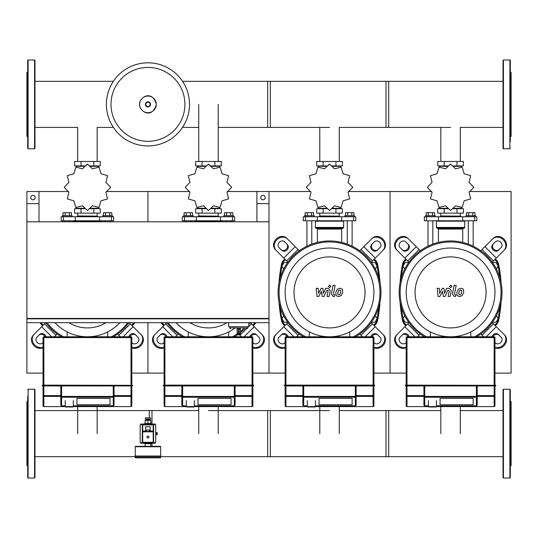 <?xml version="1.0" encoding="UTF-8"?>
<svg xmlns="http://www.w3.org/2000/svg" width="538" height="538" viewBox="0 0 538 538"><rect width="100%" height="100%" fill="white"/><g stroke="black" fill="none" stroke-linecap="round" stroke-linejoin="round"><path stroke-width="0.81" d="M256.895 221.791L269 221.791L269 203.633L256.895 203.633L256.895 221.791M39.005 221.791L26.9 221.791L26.9 203.633L39.005 203.633L39.005 221.791M237.124 333.56A1.21 1.21 0 0 0 238.334 334.771L238.273 333.56L237.124 333.56L237.124 328.718L238.273 327.911L229.659 327.911L230.466 328.718M240.351 333.56L239.202 333.56L239.141 334.771L238.334 334.771L239.141 334.771A1.21 1.21 0 0 0 240.351 333.56L240.351 328.718L239.202 327.911L239.202 333.56L238.273 333.56L238.273 327.911M248.825 322.666L248.825 326.7L228.65 326.7L228.65 322.666M27.303 318.429L27.303 318.832M252.86 373.103L269 373.103L269 221.791L26.9 221.791L26.9 318.429L269 318.429L269 318.832L26.9 318.832L26.9 322.666L269 322.666L269 373.103L285.14 373.103M268.596 318.832L268.596 318.429M35.172 197.581A2.219 2.219 0 0 1 32.953 199.8A2.219 2.219 0 0 1 30.733 197.581A2.219 2.219 0 0 1 32.953 195.361A2.219 2.219 0 0 1 35.172 197.581M39.005 203.633L39.005 191.528L26.9 191.528L26.9 203.633M265.167 197.581A2.219 2.219 0 0 0 262.947 195.361A2.219 2.219 0 0 0 260.728 197.581A2.219 2.219 0 0 0 262.947 199.8A2.219 2.219 0 0 0 265.167 197.581M256.895 203.633L256.895 191.528L269 191.528L269 203.633M492.472 322.262L496.049 322.262L498.148 318.63L496.446 315.692M371.422 322.262L374.999 322.262L377.098 318.63L375.396 315.692M492.472 262.544L496.049 262.544L498.148 266.175L496.446 269.114M371.422 262.544L374.999 262.544L377.098 266.175L375.396 269.114M408.678 322.262L405.101 322.262L403.002 318.63L404.704 315.692M287.628 322.262L284.051 322.262L281.952 318.63L283.654 315.692M408.678 262.544L405.101 262.544L403.002 266.175L404.704 269.114M287.628 262.544L284.051 262.544L281.952 266.175L283.654 269.114M146.941 437.058A1.009 1.009 0 0 0 147.95 438.066A1.009 1.009 0 0 0 148.959 437.058A1.009 1.009 0 0 0 147.95 436.049A1.009 1.009 0 0 0 146.941 437.058A1.009 1.009 0 0 0 147.95 438.066A1.009 1.009 0 0 0 148.959 437.058M155.717 434.637L157.231 434.637L157.231 432.619L155.717 432.619M156.423 434.637L156.423 432.619M135.643 457.838A0.403 0.403 0 0 1 135.24 457.435L135.24 456.426L160.66 456.426L160.66 457.435A0.403 0.403 0 0 1 160.257 457.838L135.643 457.838L160.257 457.838M150.169 426.769L150.169 429.996L145.731 429.996L145.731 426.769L150.169 426.769M146.336 429.996L146.336 431.409L145.731 431.409L145.731 429.996M150.169 431.409L150.169 429.996M154.809 442.707L153.196 442.707L153.196 442.303L142.704 442.303L142.704 442.707L153.196 442.707A0.403 0.403 0 0 0 153.599 442.303L153.599 431.812A0.403 0.403 0 0 0 153.196 431.409L142.704 431.409A0.403 0.403 0 0 0 142.301 431.812L142.301 442.303A0.403 0.403 0 0 0 142.704 442.707L141.09 442.707M142.301 442.303L142.704 442.303L142.704 431.812L153.196 431.812L153.196 424.953L153.599 424.953L153.599 431.812L153.599 424.953A0.403 0.403 0 0 0 153.196 424.549L142.704 424.549A0.403 0.403 0 0 0 142.301 424.953L142.301 431.812L142.301 424.953L153.196 424.953L153.196 424.549L154.809 424.549M141.09 424.549L153.196 424.549M141.09 424.045L154.809 424.045A0.908 0.908 0 0 1 155.717 424.953L155.717 442.303A0.908 0.908 0 0 1 154.809 443.211L141.09 443.211A0.908 0.908 0 0 1 140.183 442.303L140.183 424.953A0.908 0.908 0 0 1 141.09 424.045M145.933 420.312L145.933 419.505L149.968 419.505L149.968 420.312M147.95 419.102L150.573 419.102L150.573 417.891L145.327 417.891L145.327 419.102L147.95 419.102M147.95 423.54L144.924 423.54A0.403 0.403 0 0 0 144.52 423.944L151.38 423.944A0.403 0.403 0 0 0 150.976 423.54L147.95 423.54L150.774 423.54L150.774 420.312L145.126 420.312L145.126 423.54L147.95 423.54L147.95 420.312M155.818 432.619L155.717 431.61M155.717 435.645L155.818 434.637M135.643 446.338A0.403 0.403 0 0 0 135.24 446.742L160.66 446.742A0.403 0.403 0 0 0 160.257 446.338L135.643 446.338M135.643 456.426L135.24 456.022L160.66 456.022L160.66 446.742M150.976 443.715A0.403 0.403 0 0 0 151.38 443.312L144.52 443.312A0.403 0.403 0 0 0 144.924 443.715L150.976 443.715M494.96 405.786A0.807 0.807 180 0 1 494.153 406.594A0.807 0.807 0 0 0 494.96 405.786L494.96 395.598L494.96 405.786A0.807 0.807 180 0 1 494.153 406.594L406.997 406.594A0.807 0.807 180 0 1 406.19 405.786A0.807 0.807 0 0 0 406.997 406.594L406.997 406.594A0.807 0.807 180 0 1 406.19 405.786L406.19 395.598A0.807 0.794 -0 0 0 406.997 396.392L406.997 395.598L406.19 395.598L406.19 385.934L495.565 385.934M428.382 400.568L428.382 406.594L428.786 406.997L436.049 406.997L436.452 406.594L494.153 406.594L494.153 396.392A0.807 0.794 -0 0 0 494.96 395.598L494.96 385.733L405.383 385.733L405.585 385.127L495.767 385.329L494.96 385.127L494.96 337.595A0.807 0.807 0 0 0 494.153 336.788L406.997 336.788A0.807 0.807 0 0 0 406.19 337.595L406.19 385.127M473.171 404.744L440.084 404.744L440.084 398.382L473.171 398.382L473.171 404.744L440.084 404.744L440.084 398.382L473.171 398.382L473.171 404.744M405.585 385.934L406.19 385.934L406.19 385.329L495.767 385.329L495.767 385.733L494.96 385.733L494.96 385.127M424.576 405.86L428.382 405.86L424.576 405.86L423.944 405.053M477.206 405.053L476.574 405.86L436.452 405.84L476.574 405.86M423.944 385.934L423.944 405.228M477.206 405.228L477.206 385.934M423.944 402.263L423.944 396.425A0.807 0.787 -0 0 0 424.751 397.212L424.751 396.425L423.944 396.425M373.91 405.786A0.807 0.807 180 0 1 373.103 406.594A0.807 0.807 0 0 0 373.91 405.786L373.91 395.598L373.91 405.786A0.807 0.807 180 0 1 373.103 406.594L285.947 406.594A0.807 0.807 180 0 1 285.14 405.786A0.807 0.807 0 0 0 285.947 406.594L285.947 406.594A0.807 0.807 180 0 1 285.14 405.786L285.14 395.598A0.807 0.794 -0 0 0 285.947 396.392L285.947 395.598L285.14 395.598L285.14 385.934L374.515 385.934L374.717 385.329L373.91 385.127L374.515 385.127M307.332 400.568L307.332 406.594L307.736 406.997L314.999 406.997L315.402 406.594L373.103 406.594L373.103 396.392A0.807 0.794 -0 0 0 373.91 395.598L373.91 385.733L284.333 385.733L284.535 385.127L285.14 385.127L284.333 385.329L284.535 385.934L285.14 385.934L285.14 385.127L373.91 385.127L373.91 337.595A0.807 0.807 0 0 0 373.103 336.788L285.947 336.788A0.807 0.807 0 0 0 285.14 337.595L285.14 385.127M352.121 404.744L319.034 404.744L319.034 398.382L352.121 398.382L352.121 404.744L319.034 404.744L319.034 398.382L352.121 398.382L352.121 404.744M303.526 405.86L307.332 405.86L303.526 405.86L302.894 405.053M356.156 385.934L356.156 396.425L355.349 396.425L355.349 397.212A0.807 0.787 0 0 0 356.156 396.425L356.156 405.228L355.524 405.86L315.402 405.84L355.524 405.86M302.894 385.934L302.894 405.228M252.86 405.786A0.807 0.807 180 0 1 252.053 406.594A0.807 0.807 0 0 0 252.86 405.786L252.86 395.598L252.86 405.786A0.807 0.807 180 0 1 252.053 406.594L164.897 406.594A0.807 0.807 180 0 1 164.09 405.786A0.807 0.807 0 0 0 164.897 406.594L164.897 406.594A0.807 0.807 180 0 1 164.09 405.786L164.09 395.598A0.807 0.794 -0 0 0 164.897 396.392L164.897 395.598L164.09 395.598L164.09 385.934L253.465 385.934L253.667 385.329L252.86 385.127L253.465 385.127M186.282 400.568L186.282 406.594L186.686 406.997L193.949 406.997L194.352 406.594L252.053 406.594L252.053 396.392A0.807 0.794 -0 0 0 252.86 395.598L252.86 385.733L163.283 385.733L163.485 385.127L164.09 385.127L163.283 385.329L163.485 385.934L164.09 385.934L164.09 385.127L252.86 385.127L252.86 337.595A0.807 0.807 0 0 0 252.053 336.788L164.897 336.788A0.807 0.807 0 0 0 164.09 337.595L164.09 385.127M231.071 404.744L197.984 404.744L197.984 398.382L231.071 398.382L231.071 404.744L197.984 404.744L197.984 398.382L231.071 398.382L231.071 404.744M182.476 405.86L186.282 405.86L182.476 405.86L181.844 405.228L181.844 396.425A0.807 0.787 -0 0 0 182.651 397.212L182.651 396.425L181.844 396.425L181.844 385.934M235.106 405.053L234.474 405.86L194.352 405.84L234.474 405.86M235.106 405.228L235.106 385.934M235.106 396.425L234.299 396.425L234.299 397.212A0.807 0.787 0 0 0 235.106 396.425L235.106 402.263M131.81 405.786A0.807 0.807 180 0 1 131.003 406.594A0.807 0.807 0 0 0 131.81 405.786L131.81 395.598L131.81 405.786A0.807 0.807 180 0 1 131.003 406.594L43.847 406.594A0.807 0.807 180 0 1 43.04 405.786A0.807 0.807 0 0 0 43.847 406.594L43.847 406.594A0.807 0.807 180 0 1 43.04 405.786L43.04 395.598A0.807 0.794 -0 0 0 43.847 396.392L43.847 395.598L43.04 395.598L43.04 385.934L132.415 385.934M65.233 400.568L65.233 406.594L65.636 406.997L72.899 406.997L73.302 406.594L131.003 406.594L131.003 396.392A0.807 0.794 -0 0 0 131.81 395.598L131.81 385.733L42.233 385.733L42.435 385.127L132.617 385.329L131.81 385.127L131.81 337.595A0.807 0.807 0 0 0 131.003 336.788L43.847 336.788A0.807 0.807 0 0 0 43.04 337.595L43.04 385.127M110.021 404.744L76.934 404.744L76.934 398.382L110.021 398.382L110.021 404.744L76.934 404.744L76.934 398.382L110.021 398.382L110.021 404.744M42.435 385.934L43.04 385.934L43.04 385.329L132.617 385.329L132.617 385.733L131.81 385.733L131.81 385.127M61.426 405.86L65.233 405.86L61.426 405.86L60.794 405.053M114.056 385.934L114.056 396.425L113.249 396.425L113.249 397.212A0.807 0.787 0 0 0 114.056 396.425L114.056 405.228L113.424 405.86L73.302 405.84L113.424 405.86M60.794 385.934L60.794 405.228M60.794 402.263L60.794 396.425A0.807 0.787 -0 0 0 61.601 397.212L61.601 396.425L60.794 396.425M189.511 104.372A41.56 41.56 0 0 1 147.95 145.933A41.56 41.56 0 0 1 106.389 104.372A41.56 41.56 0 0 1 147.95 62.812A41.56 41.56 0 0 1 189.511 104.372A41.56 41.56 0 0 0 147.95 62.812A41.56 41.56 0 0 1 189.511 104.372M147.95 67.425A36.947 36.947 0 0 1 184.897 104.372A36.947 36.947 0 0 1 147.95 141.319A36.947 36.947 0 0 1 111.003 104.372A36.947 36.947 0 0 1 147.95 67.425M509.889 59.987L509.889 148.757L503.433 148.757L503.03 148.353L503.03 60.39L503.433 59.987L509.889 59.987L510.293 60.39L510.293 67.189M510.293 141.555L510.293 60.39M510.293 137.055L511.1 136.249L511.1 72.495L510.293 71.688M509.889 389.243L503.433 389.243L503.03 389.647L503.03 477.61L503.433 478.013L509.889 478.013L510.293 477.61L510.293 389.647L509.889 389.243L509.889 478.013M510.293 400.945L511.1 401.751L511.1 465.505L510.293 466.311M503.03 81.312L386.015 81.312L386.015 127.432L450.575 127.432M339.27 161.467L339.27 127.432L388.705 127.432L388.705 81.312L267.655 81.312L267.655 127.432L329.525 127.432M218.22 127.432L270.345 127.432L270.345 81.312L182.523 81.312M28.11 148.757L34.566 148.757L34.97 148.353L34.97 60.39L34.566 59.987L28.11 59.987L27.707 60.39L27.707 148.353L28.11 148.757L28.11 59.987M27.707 137.055L26.9 136.249L26.9 72.495L27.707 71.688M427.979 246.182L427.979 220.782M432.821 244.118L432.821 220.782M425.558 216.747L425.558 215.738L435.242 215.738L435.242 216.747M426.204 215.738L426.204 212.712L434.596 212.712L434.596 215.738M432.498 212.712L432.498 215.738M428.302 212.712L428.302 215.738M473.171 246.182L473.171 220.782M468.329 244.118L468.329 220.782M475.592 216.747L475.592 215.738L465.908 215.738L465.908 216.747M474.946 215.738L474.946 212.712L468.652 212.712L468.652 215.738M468.652 212.712L466.554 212.712L466.554 215.738M472.848 212.712L472.848 215.738M469.089 192.254L473.776 187.332A23.201 23.201 0 0 0 473.776 187.251L469.089 182.328L470.689 175.724A23.201 23.201 0 0 0 470.649 175.657L464.126 173.74L462.209 167.217A23.201 23.201 0 0 0 462.142 167.177L455.538 168.777L450.615 164.09A23.201 23.201 0 0 0 450.535 164.09L445.612 168.777L439.008 167.177A23.201 23.201 0 0 0 438.941 167.217L437.024 173.74L430.501 175.657A23.201 23.201 0 0 0 430.461 175.724L432.061 182.328L427.374 187.251A23.201 23.201 0 0 0 427.374 187.332L432.061 192.254L430.461 198.858A23.201 23.201 0 0 0 430.501 198.925L437.024 200.842L438.941 207.365A23.201 23.201 0 0 0 439.008 207.406L445.612 205.805L450.535 210.493A23.201 23.201 0 0 0 450.615 210.493L455.538 205.805L462.142 207.406A23.201 23.201 0 0 0 462.209 207.365L464.126 200.842L470.649 198.925A23.201 23.201 0 0 0 470.689 198.858L469.089 192.254M460.32 166.309L460.32 165.906L460.32 166.309M440.83 166.309L440.83 165.906L440.83 166.309M456.984 161.467L456.984 165.906L463.386 165.906L463.386 161.467L437.764 161.467L437.764 165.906L447.925 165.906M456.984 165.906L453.225 165.906M444.166 161.467L444.166 165.906M440.689 215.94L460.662 216.141L440.689 215.94M460.32 208.273L460.32 208.677M440.83 208.273L440.83 208.677M456.984 213.115L456.984 208.677L463.386 208.677L463.386 213.115L437.764 213.115L437.764 208.677L447.925 208.677M456.984 208.677L453.225 208.677M444.166 213.115L444.166 208.677M462.714 220.782L476.803 220.782L476.803 216.747L424.347 216.747L424.347 220.782L462.714 220.782L462.714 216.747M453.346 208.273L461.671 208.273L461.671 207.614M447.804 208.273L439.479 208.273L439.479 207.614M439.479 166.968L439.479 166.309L447.804 166.309M453.346 166.309L461.671 166.309L461.671 166.968M436.856 220.782L436.452 221.185L464.697 221.185L464.697 227.439A0.807 0.807 0 0 1 463.89 228.246L437.602 228.246A0.807 0.807 0 0 1 438.409 229.054L462.741 229.054A0.807 0.807 0 0 1 463.548 228.246M464.697 227.439L436.452 227.439A0.807 0.807 0 0 0 437.26 228.246L450.575 228.246M306.929 246.182L306.929 220.782M311.771 244.118L311.771 220.782M304.508 216.747L304.508 215.738L314.192 215.738L314.192 216.747M305.154 215.738L305.154 212.712L313.546 212.712L313.546 215.738M311.448 212.712L311.448 215.738M307.252 212.712L307.252 215.738M352.121 246.182L352.121 220.782M347.279 244.118L347.279 220.782M354.542 216.747L354.542 215.738L344.858 215.738L344.858 216.747M353.896 215.738L353.896 212.712L347.602 212.712L347.602 215.738M347.602 212.712L345.504 212.712L345.504 215.738M351.798 212.712L351.798 215.738M348.039 192.254L352.726 187.332A23.201 23.201 0 0 0 352.726 187.251L348.039 182.328L349.639 175.724A23.201 23.201 0 0 0 349.599 175.657L343.076 173.74L341.159 167.217A23.201 23.201 0 0 0 341.092 167.177L334.488 168.777L329.565 164.09A23.201 23.201 0 0 0 329.485 164.09L324.562 168.777L317.958 167.177A23.201 23.201 0 0 0 317.891 167.217L315.974 173.74L309.451 175.657A23.201 23.201 0 0 0 309.411 175.724L311.011 182.328L306.324 187.251A23.201 23.201 0 0 0 306.324 187.332L311.011 192.254L309.411 198.858A23.201 23.201 0 0 0 309.451 198.925L315.974 200.842L317.891 207.365A23.201 23.201 0 0 0 317.958 207.406L324.562 205.805L329.485 210.493A23.201 23.201 0 0 0 329.565 210.493L334.488 205.805L341.092 207.406A23.201 23.201 0 0 0 341.159 207.365L343.076 200.842L349.599 198.925A23.201 23.201 0 0 0 349.639 198.858L348.039 192.254M339.27 166.309L339.27 165.906L339.27 166.309M319.78 166.309L319.78 165.906L319.78 166.309M335.934 161.467L335.934 165.906L342.336 165.906L342.336 161.467L316.714 161.467L316.714 165.906L326.875 165.906M335.934 165.906L332.175 165.906M323.116 161.467L323.116 165.906M319.639 215.94L339.613 216.141L319.639 215.94M339.27 208.273L339.27 208.677M319.78 208.273L319.78 208.677M335.934 213.115L335.934 208.677L342.336 208.677L342.336 213.115L316.714 213.115L316.714 208.677L326.875 208.677M335.934 208.677L332.175 208.677M323.116 213.115L323.116 208.677M341.664 220.782L355.752 220.782L355.752 216.747L303.298 216.747L303.298 220.782L341.664 220.782L341.664 216.747M332.296 208.273L340.621 208.273L340.621 207.614M326.754 208.273L318.429 208.273L318.429 207.614M318.429 166.968L318.429 166.309L326.754 166.309M332.296 166.309L340.621 166.309L340.621 166.968M315.806 220.782L315.402 221.185L343.647 221.185L343.647 227.439A0.807 0.807 0 0 1 342.841 228.246L316.552 228.246A0.807 0.807 0 0 1 317.359 229.054L341.691 229.054A0.807 0.807 0 0 1 342.498 228.246M343.647 227.439L315.402 227.439A0.807 0.807 0 0 0 316.209 228.246L329.525 228.246M185.879 221.791L185.879 220.782M190.721 221.791L190.721 220.782M183.458 216.747L183.458 215.738L193.142 215.738L193.142 216.747M184.104 215.738L184.104 212.712L192.496 212.712L192.496 215.738M190.398 212.712L190.398 215.738M186.202 212.712L186.202 215.738M231.071 221.791L231.071 220.782M226.229 221.791L226.229 220.782M233.492 216.747L233.492 215.738L223.808 215.738L223.808 216.747M232.846 215.738L232.846 212.712L226.552 212.712L226.552 215.738M226.552 212.712L224.454 212.712L224.454 215.738M230.748 212.712L230.748 215.738M226.989 192.254L231.676 187.332A23.201 23.201 0 0 0 231.676 187.251L226.989 182.328L228.589 175.724A23.201 23.201 0 0 0 228.549 175.657L222.026 173.74L220.109 167.217A23.201 23.201 0 0 0 220.042 167.177L213.438 168.777L208.515 164.09A23.201 23.201 0 0 0 208.435 164.09L203.512 168.777L196.908 167.177A23.201 23.201 0 0 0 196.841 167.217L194.924 173.74L188.401 175.657A23.201 23.201 0 0 0 188.361 175.724L189.961 182.328L185.274 187.251A23.201 23.201 0 0 0 185.274 187.332L189.961 192.254L188.361 198.858A23.201 23.201 0 0 0 188.401 198.925L194.924 200.842L196.841 207.365A23.201 23.201 0 0 0 196.908 207.406L203.512 205.805L208.435 210.493A23.201 23.201 0 0 0 208.515 210.493L213.438 205.805L220.042 207.406A23.201 23.201 0 0 0 220.109 207.365L222.026 200.842L228.549 198.925A23.201 23.201 0 0 0 228.589 198.858L226.989 192.254M218.22 166.309L218.22 165.906L218.22 166.309M198.73 166.309L198.73 165.906L198.73 166.309M214.884 161.467L214.884 165.906L221.286 165.906L221.286 161.467L195.664 161.467L195.664 165.906L205.825 165.906M214.884 165.906L211.125 165.906M202.066 161.467L202.066 165.906M198.589 215.94L218.562 216.141L198.589 215.94M218.22 208.273L218.22 208.677M198.73 208.273L198.73 208.677M214.884 213.115L214.884 208.677L221.286 208.677L221.286 213.115L195.664 213.115L195.664 208.677L205.825 208.677M214.884 208.677L211.125 208.677M202.066 213.115L202.066 208.677M220.614 220.782L234.702 220.782L234.702 216.747L182.248 216.747L182.248 220.782L220.614 220.782L220.614 216.747M211.246 208.273L219.571 208.273L219.571 207.614M205.704 208.273L197.379 208.273L197.379 207.614M197.379 166.968L197.379 166.309L205.704 166.309M211.246 166.309L219.571 166.309L219.571 166.968M194.756 220.782L194.352 221.185L222.597 221.185L222.597 221.791M64.829 221.791L64.829 220.782M69.671 221.791L69.671 220.782M62.408 216.747L62.408 215.738L72.092 215.738L72.092 216.747M63.054 215.738L63.054 212.712L71.446 212.712L71.446 215.738M69.348 212.712L69.348 215.738M65.152 212.712L65.152 215.738M110.021 221.791L110.021 220.782M105.179 221.791L105.179 220.782M112.442 216.747L112.442 215.738L102.758 215.738L102.758 216.747M111.796 215.738L111.796 212.712L105.502 212.712L105.502 215.738M105.502 212.712L103.404 212.712L103.404 215.738M109.698 212.712L109.698 215.738M105.939 192.254L110.626 187.332A23.201 23.201 0 0 0 110.626 187.251L105.939 182.328L107.539 175.724A23.201 23.201 0 0 0 107.499 175.657L100.976 173.74L99.059 167.217A23.201 23.201 0 0 0 98.992 167.177L92.388 168.777L87.465 164.09A23.201 23.201 0 0 0 87.385 164.09L82.462 168.777L75.858 167.177A23.201 23.201 0 0 0 75.791 167.217L73.874 173.74L67.351 175.657A23.201 23.201 0 0 0 67.311 175.724L68.911 182.328L64.224 187.251A23.201 23.201 0 0 0 64.224 187.332L68.911 192.254L67.311 198.858A23.201 23.201 0 0 0 67.351 198.925L73.874 200.842L75.791 207.365A23.201 23.201 0 0 0 75.858 207.406L82.462 205.805L87.385 210.493A23.201 23.201 0 0 0 87.465 210.493L92.388 205.805L98.992 207.406A23.201 23.201 0 0 0 99.059 207.365L100.976 200.842L107.499 198.925A23.201 23.201 0 0 0 107.539 198.858L105.939 192.254M97.17 166.309L97.17 165.906L97.17 166.309M77.68 166.309L77.68 165.906L77.68 166.309M93.834 161.467L93.834 165.906L100.236 165.906L100.236 161.467L74.614 161.467L74.614 165.906L84.775 165.906M93.834 165.906L90.075 165.906M81.016 161.467L81.016 165.906M77.539 215.94L97.513 216.141L77.539 215.94M97.17 208.273L97.17 208.677M77.68 208.273L77.68 208.677M93.834 213.115L93.834 208.677L100.236 208.677L100.236 213.115L74.614 213.115L74.614 208.677L84.775 208.677M93.834 208.677L90.075 208.677M81.016 213.115L81.016 208.677M99.564 220.782L113.653 220.782L113.653 216.747L61.197 216.747L61.197 220.782L99.564 220.782L99.564 216.747M90.196 208.273L98.521 208.273L98.521 207.614M84.654 208.273L76.329 208.273L76.329 207.614M76.329 166.968L76.329 166.309L84.654 166.309M90.196 166.309L98.521 166.309L98.521 166.968M73.706 220.782L73.302 221.185L101.547 221.185L101.547 221.791M503.03 456.688L386.015 456.688L386.015 410.568L440.83 410.568M339.27 410.568L388.705 410.568L388.705 456.688L267.655 456.688L267.655 410.568L329.525 410.568M208.475 410.568L270.345 410.568L270.345 456.688L160.66 456.688M149.295 419.505L149.295 419.102M149.295 417.891L149.295 410.568L198.73 410.568M151.985 443.211L151.985 446.338M34.97 410.568L151.985 410.568L151.985 424.045M28.11 478.013L28.11 389.243L34.566 389.243L34.97 389.647L34.97 477.61L34.566 478.013L28.11 478.013L27.707 477.61L27.707 470.811M27.707 396.445L27.707 477.61M27.707 400.945L26.9 401.751L26.9 465.505L27.707 466.311M34.97 402.646L34.97 396.445M27.707 416.103L27.707 423.366M34.97 451.153L34.97 444.96M34.97 470.811L34.97 467.179M27.707 463.548L27.707 467.179M27.707 433.628L27.707 443.89M461.631 290.419L460.75 290.056L459.734 290.419L458.88 292.396L458.968 294.387L459.835 294.75L460.864 294.387L461.718 292.396L461.631 290.419M458.383 289.229L456.843 292.396L457.152 295.577L459.479 296.579L462.216 295.577L463.756 292.396L463.447 289.229L461.106 288.227L458.383 289.229M454.133 285.322L452.418 294.151L454.348 296.492L455.511 296.492L455.841 294.763L455.061 294.763L454.482 294.024L456.17 285.322L454.133 285.322M450.716 287.622L451.947 286.384L450.716 285.147L449.479 286.384L450.716 287.622M442.29 288.314L439.647 293.365L439.311 288.314L437.212 288.314L438.066 296.492L439.849 296.492L442.559 291.361L443.272 296.492L445.054 296.492L447.986 290.043L449.196 290.776L448.1 296.492L450.138 296.492L451.261 290.641L449.324 288.314L446.621 288.314L444.583 293.365L443.884 288.321L442.29 288.321M340.581 290.419L339.7 290.056L338.684 290.419L337.83 292.396L337.918 294.387L338.785 294.75L339.814 294.387L340.668 292.396L340.581 290.419M337.333 289.229L335.793 292.396L336.102 295.577L338.429 296.579L341.166 295.577L342.706 292.396L342.397 289.229L340.056 288.227L337.333 289.229M333.083 285.322L331.368 294.151L333.298 296.492L334.461 296.492L334.791 294.763L334.011 294.763L333.432 294.024L335.12 285.322L333.083 285.322M329.666 287.622L330.897 286.384L329.666 285.147L328.429 286.384L329.666 287.622M321.24 288.314L318.597 293.365L318.261 288.314L316.162 288.314L317.016 296.492L318.799 296.492L321.509 291.361L322.222 296.492L324.004 296.492L326.936 290.043L328.146 290.776L327.05 296.492L329.088 296.492L330.211 290.641L328.274 288.314L325.571 288.314L323.533 293.365L322.834 288.321L321.24 288.321M494.96 347.709A8.07 6.987 -45 0 0 504.711 344.865A8.07 6.987 -45 0 0 504.691 335.107L493.46 323.876L482.048 335.288L480.797 334.037A51.446 51.446 0 0 1 476.587 336.788A51.446 51.446 0 0 0 480.797 250.769A51.446 51.446 0 0 0 399.129 292.403A51.446 51.446 0 0 0 424.563 336.788A51.446 51.446 0 0 1 408.941 322.625L396.459 335.107A8.07 6.987 45 0 0 396.439 344.865A8.07 6.987 45 0 0 406.19 347.709M493.46 323.876L492.209 322.625A51.446 51.446 0 0 0 450.575 240.957A51.446 51.446 0 0 0 408.941 322.625M491.94 336.788A4.035 3.497 135 0 1 494.772 333.829A4.035 3.497 135 0 1 498.403 334.522L501.127 337.252A4.035 3.497 135 0 1 500.743 342.571A4.035 3.497 135 0 1 495.424 342.955L494.96 342.498M499.116 335.235A4.035 3.497 -45 0 0 492.942 336.788M482.048 335.288L483.548 336.788M503.978 334.394A8.07 6.987 135 0 1 504.254 343.802A8.07 6.987 135 0 1 494.96 347.286M480.797 334.037A51.446 51.446 0 0 0 492.209 322.625M417.602 336.788L420.353 334.037M406.19 342.498L405.726 342.955A4.035 3.497 -135 0 1 400.406 342.571A4.035 3.497 -135 0 1 400.023 337.252L402.747 334.522A4.035 3.497 -135 0 1 406.378 333.829A4.035 3.497 -135 0 1 409.21 336.788M408.207 336.788A4.035 3.497 45 0 0 402.034 335.235M406.19 347.286A8.07 6.987 -135 0 1 396.896 343.802A8.07 6.987 -135 0 1 397.172 334.394M492.209 262.181L504.691 249.699A8.07 6.987 -135 0 0 503.931 239.047A8.07 6.987 -135 0 0 493.279 238.287L480.797 250.769M501.127 247.554L498.403 250.284A4.035 3.497 45 0 1 493.077 249.901A4.035 3.497 45 0 1 492.694 244.575L495.424 241.851A4.035 3.497 45 0 1 500.743 242.234A4.035 3.497 45 0 1 501.127 247.554M493.407 243.862A4.035 3.497 -135 0 0 493.79 249.188A4.035 3.497 -135 0 0 499.116 249.571M492.566 239A8.07 6.987 45 0 1 503.218 239.76A8.07 6.987 45 0 1 503.978 250.412M408.584 239L407.871 238.287A8.07 6.987 135 0 0 397.219 239.047A8.07 6.987 135 0 0 396.459 249.699L397.172 250.412A8.07 6.987 -45 0 1 397.932 239.76A8.07 6.987 -45 0 1 408.584 239L420.353 250.769M405.726 241.851L408.456 244.575A4.035 3.497 -45 0 1 408.073 249.901A4.035 3.497 -45 0 1 402.747 250.284L400.023 247.554A4.035 3.497 -45 0 1 400.406 242.234A4.035 3.497 -45 0 1 405.726 241.851M402.034 249.571A4.035 3.497 135 0 0 407.36 249.188A4.035 3.497 135 0 0 407.743 243.862M397.172 250.412L408.941 262.181M476.587 336.788A51.446 51.446 0 0 0 450.575 240.957A51.446 51.446 0 0 0 424.563 336.788M426.621 336.788A50.438 50.438 0 0 1 450.575 241.965A50.438 50.438 0 0 1 474.529 336.788M494.96 292.403A44.385 44.385 0 0 1 450.575 336.788A44.385 44.385 0 0 1 406.19 292.403A44.385 44.385 0 0 1 450.575 248.018A44.385 44.385 0 0 1 494.96 292.403M486.083 292.403A35.508 35.508 0 0 1 450.575 327.911A35.508 35.508 0 0 1 415.067 292.403A35.508 35.508 0 0 1 450.575 256.895A35.508 35.508 0 0 1 486.083 292.403M430.36 331.919L430.36 336.788M470.79 336.788L470.79 331.919M373.91 347.709A8.07 6.987 -45 0 0 383.661 344.865A8.07 6.987 -45 0 0 383.641 335.107L372.41 323.876L360.998 335.288L359.747 334.037A51.446 51.446 0 0 1 355.537 336.788A51.446 51.446 0 0 0 359.747 250.769A51.446 51.446 0 0 0 278.079 292.403A51.446 51.446 0 0 0 303.513 336.788A51.446 51.446 0 0 1 287.891 322.625L275.409 335.107A8.07 6.987 45 0 0 275.389 344.865A8.07 6.987 45 0 0 285.14 347.709M372.41 323.876L371.159 322.625A51.446 51.446 0 0 0 329.525 240.957A51.446 51.446 0 0 0 287.891 322.625M370.89 336.788A4.035 3.497 135 0 1 373.722 333.829A4.035 3.497 135 0 1 377.353 334.522L380.077 337.252A4.035 3.497 135 0 1 379.694 342.571A4.035 3.497 135 0 1 374.374 342.955L373.91 342.498M378.066 335.235A4.035 3.497 -45 0 0 371.892 336.788M360.998 335.288L362.498 336.788M382.928 334.394A8.07 6.987 135 0 1 383.204 343.802A8.07 6.987 135 0 1 373.91 347.286M359.747 334.037A51.446 51.446 0 0 0 371.159 322.625M296.552 336.788L299.303 334.037M285.14 342.498L284.676 342.955A4.035 3.497 -135 0 1 279.356 342.571A4.035 3.497 -135 0 1 278.973 337.252L281.697 334.522A4.035 3.497 -135 0 1 285.328 333.829A4.035 3.497 -135 0 1 288.16 336.788M287.157 336.788A4.035 3.497 45 0 0 280.984 335.235M285.14 347.286A8.07 6.987 -135 0 1 275.846 343.802A8.07 6.987 -135 0 1 276.122 334.394M371.159 262.181L383.641 249.699A8.07 6.987 -135 0 0 382.881 239.047A8.07 6.987 -135 0 0 372.229 238.287L359.747 250.769M380.077 247.554L377.353 250.284A4.035 3.497 45 0 1 372.027 249.901A4.035 3.497 45 0 1 371.644 244.575L374.374 241.851A4.035 3.497 45 0 1 379.694 242.234A4.035 3.497 45 0 1 380.077 247.554M372.357 243.862A4.035 3.497 -135 0 0 372.74 249.188A4.035 3.497 -135 0 0 378.066 249.571M371.516 239A8.07 6.987 45 0 1 382.168 239.76A8.07 6.987 45 0 1 382.928 250.412M287.534 239L286.821 238.287A8.07 6.987 135 0 0 276.169 239.047A8.07 6.987 135 0 0 275.409 249.699L276.122 250.412A8.07 6.987 -45 0 1 276.882 239.76A8.07 6.987 -45 0 1 287.534 239L299.303 250.769M284.676 241.851L287.406 244.575A4.035 3.497 -45 0 1 287.023 249.901A4.035 3.497 -45 0 1 281.697 250.284L278.973 247.554A4.035 3.497 -45 0 1 279.356 242.234A4.035 3.497 -45 0 1 284.676 241.851M280.984 249.571A4.035 3.497 135 0 0 286.31 249.188A4.035 3.497 135 0 0 286.693 243.862M276.122 250.412L287.891 262.181M355.537 336.788A51.446 51.446 0 0 0 329.525 240.957A51.446 51.446 0 0 0 303.513 336.788M305.571 336.788A50.438 50.438 0 0 1 329.525 241.965A50.438 50.438 0 0 1 353.479 336.788M373.91 292.403A44.385 44.385 0 0 1 329.525 336.788A44.385 44.385 0 0 1 285.14 292.403A44.385 44.385 0 0 1 329.525 248.018A44.385 44.385 0 0 1 373.91 292.403M365.033 292.403A35.508 35.508 0 0 1 329.525 327.911A35.508 35.508 0 0 1 294.017 292.403A35.508 35.508 0 0 1 329.525 256.895A35.508 35.508 0 0 1 365.033 292.403M309.31 331.919L309.31 336.788M349.74 336.788L349.74 331.919M252.86 347.709A8.07 6.987 -45 0 0 262.611 344.865A8.07 6.987 -45 0 0 262.591 335.107L250.15 322.666M249.84 336.788A4.035 3.497 135 0 1 252.672 333.829A4.035 3.497 135 0 1 256.303 334.522L259.027 337.252A4.035 3.497 135 0 1 258.644 342.571A4.035 3.497 135 0 1 253.324 342.955L252.86 342.498M257.016 335.235A4.035 3.497 -45 0 0 250.843 336.788M239.403 334.744L241.448 336.788M261.878 334.394A8.07 6.987 135 0 1 262.154 343.802A8.07 6.987 135 0 1 252.86 347.286M240.351 332.787A51.446 51.446 0 0 0 244.918 328.718A51.446 51.446 0 0 1 240.351 332.787A51.446 51.446 0 0 0 244.918 328.718M248.825 324.32A51.446 51.446 0 0 0 250.076 322.666A51.446 51.446 0 0 1 248.825 324.32A51.446 51.446 0 0 0 250.076 322.666M166.874 322.666A51.446 51.446 0 0 0 182.463 336.788A51.446 51.446 0 0 1 166.874 322.666A51.446 51.446 0 0 0 182.463 336.788M234.487 336.788A51.446 51.446 0 0 0 237.823 334.656A51.446 51.446 0 0 1 234.487 336.788A51.446 51.446 0 0 0 237.823 334.656M175.502 336.788L178.253 334.037M164.09 342.498L163.626 342.955A4.035 3.497 -135 0 1 158.306 342.571A4.035 3.497 -135 0 1 157.923 337.252L160.647 334.522A4.035 3.497 -135 0 1 164.278 333.829A4.035 3.497 -135 0 1 167.11 336.788M166.107 336.788A4.035 3.497 45 0 0 159.934 335.235M166.8 322.666L154.359 335.107A8.07 6.987 45 0 0 154.339 344.865A8.07 6.987 45 0 0 164.09 347.709M164.09 347.286A8.07 6.987 -135 0 1 154.796 343.802A8.07 6.987 -135 0 1 155.072 334.394M235.106 327.911A44.385 44.385 0 0 1 176.007 322.666M227.049 322.666A35.508 35.508 0 0 1 189.901 322.666M188.26 331.919L188.26 336.788M228.69 336.788L228.69 331.919M243.479 328.718A50.438 50.438 0 0 1 240.351 331.489M237.171 333.883A50.438 50.438 0 0 1 232.429 336.788M184.521 336.788A50.438 50.438 0 0 1 168.125 322.666M131.81 347.709A8.07 6.987 -45 0 0 141.561 344.865A8.07 6.987 -45 0 0 141.541 335.107L129.1 322.666M128.79 336.788A4.035 3.497 135 0 1 131.622 333.829A4.035 3.497 135 0 1 135.253 334.522L137.977 337.252A4.035 3.497 135 0 1 137.594 342.571A4.035 3.497 135 0 1 132.274 342.955L131.81 342.498M135.966 335.235A4.035 3.497 -45 0 0 129.792 336.788M117.647 334.037A51.446 51.446 0 0 0 129.026 322.666A51.446 51.446 0 0 1 113.437 336.788A51.446 51.446 0 0 0 117.647 334.037L120.398 336.788M140.828 334.394A8.07 6.987 135 0 1 141.104 343.802A8.07 6.987 135 0 1 131.81 347.286M45.824 322.666A51.446 51.446 0 0 0 61.413 336.788A51.446 51.446 0 0 1 45.824 322.666A51.446 51.446 0 0 0 61.413 336.788M54.452 336.788L57.203 334.037M43.04 342.498L42.576 342.955A4.035 3.497 -135 0 1 37.256 342.571A4.035 3.497 -135 0 1 36.873 337.252L39.597 334.522A4.035 3.497 -135 0 1 43.228 333.829A4.035 3.497 -135 0 1 46.06 336.788M45.057 336.788A4.035 3.497 45 0 0 38.884 335.235M45.75 322.666L33.309 335.107A8.07 6.987 45 0 0 33.289 344.865A8.07 6.987 45 0 0 43.04 347.709M43.04 347.286A8.07 6.987 -135 0 1 33.746 343.802A8.07 6.987 -135 0 1 34.022 334.394M113.437 336.788A51.446 51.446 0 0 0 129.026 322.666M119.893 322.666A44.385 44.385 0 0 1 54.957 322.666M105.999 322.666A35.508 35.508 0 0 1 68.851 322.666M67.21 331.919L67.21 336.788M107.64 336.788L107.64 331.919M127.775 322.666A50.438 50.438 0 0 1 111.379 336.788M63.471 336.788A50.438 50.438 0 0 1 47.075 322.666M495.249 325.665A8.07 8.07 0 0 0 498.598 320.608A142.684 142.684 0 0 0 500.925 304.239L500.118 304.979M500.562 304.844L500.481 304.891A0.807 0.807 0 0 0 500.925 304.239L500.649 304.205M400.501 304.205L400.225 304.239A0.807 0.807 0 0 0 400.669 304.891L400.588 304.844M500.649 280.601L500.925 280.567A0.807 0.807 0 0 0 500.481 279.915M500.925 304.239L501.08 302.201M501.08 282.605L500.925 280.567L500.118 279.827M400.669 279.915A0.807 0.807 0 0 0 400.225 280.567L400.501 280.601M405.901 259.141A8.07 8.07 0 0 0 402.552 264.198A142.684 142.684 0 0 0 400.225 280.567L401.032 279.827M500.925 280.567A142.684 142.684 0 0 0 498.598 264.198A8.07 8.07 0 0 0 495.249 259.141M400.225 280.567L400.07 282.605M400.07 302.201L400.225 304.239L401.032 304.979M400.225 304.239A142.684 142.684 0 0 0 402.552 320.608A8.07 8.07 0 0 0 405.901 325.665M374.199 325.665A8.07 8.07 0 0 0 377.548 320.608A142.684 142.684 0 0 0 379.875 304.239L379.734 304.629M379.512 304.844L379.431 304.891A0.807 0.807 0 0 0 379.875 304.239L379.068 304.979M380.03 302.201L379.599 304.205M279.451 304.205L279.175 304.239A0.807 0.807 0 0 0 279.619 304.891L279.538 304.844M379.599 280.601L379.875 280.567A0.807 0.807 0 0 0 379.431 279.915M380.03 282.605L379.875 280.567L379.068 279.827M279.619 279.915A0.807 0.807 0 0 0 279.175 280.567L279.451 280.601M284.851 259.141A8.07 8.07 0 0 0 281.502 264.198A142.684 142.684 0 0 0 279.175 280.567L279.982 279.827M379.875 280.567A142.684 142.684 0 0 0 377.548 264.198A8.07 8.07 0 0 0 374.199 259.141M279.175 280.567L279.02 282.605M279.02 302.201L279.175 304.239L279.982 304.979M279.175 304.239A142.684 142.684 0 0 0 281.502 320.608A8.07 8.07 0 0 0 284.851 325.665M253.149 325.665A8.07 8.07 0 0 0 255.785 322.666M161.165 322.666A8.07 8.07 0 0 0 163.801 325.665M132.099 325.665A8.07 8.07 0 0 0 134.735 322.666M40.115 322.666A8.07 8.07 0 0 0 42.751 325.665M494.96 373.103L511.1 373.103L511.1 191.528L469.452 191.528M348.402 191.528L390.05 191.528L390.05 373.103L390.05 191.528L431.698 191.528M373.91 373.103L406.19 373.103M269 191.528L310.648 191.528M106.302 191.528L147.95 191.528L147.95 221.791L147.95 191.528L189.598 191.528M227.352 191.528L256.895 191.528M131.81 373.103L147.95 373.103L147.95 322.666L147.95 373.103L164.09 373.103M39.005 191.528L68.548 191.528M26.9 318.429L26.9 318.832M26.9 322.666L26.9 373.103L43.04 373.103M247.816 326.7L247.816 327.911L239.202 327.911M148.918 437.058A0.968 0.968 0 0 1 147.95 438.026A0.968 0.968 0 0 1 146.982 437.058A0.968 0.968 0 0 1 147.95 436.089A0.968 0.968 0 0 1 148.918 437.058M135.24 457.435L160.66 457.435M149.564 431.409L149.564 429.996M142.301 431.005L142.704 431.005L142.704 431.812L142.301 431.812M153.599 431.812L153.196 431.812L153.196 442.303L153.599 442.303M142.704 424.549L142.704 431.005L145.731 431.005M150.169 431.005L153.599 431.005M494.96 395.598L494.153 395.598L494.153 396.392L477.206 396.392M428.382 406.594L406.997 406.594L406.997 396.392L423.944 396.392M423.944 395.598L406.997 395.598L406.997 385.934M494.153 385.934L494.153 395.598L477.206 395.598M477.206 396.425L476.399 396.425L476.399 397.212A0.807 0.787 0 0 0 477.206 396.425M476.399 385.934L476.399 396.425L424.751 396.425L424.751 385.934M424.751 405.84L424.751 397.212L476.399 397.212L476.399 405.84M406.19 337.595L406.997 337.595L406.997 336.788M494.153 336.788L494.153 337.595L494.96 337.595M406.997 385.127L406.997 337.595L494.153 337.595L494.153 385.127M284.333 385.329L374.717 385.329M373.91 385.127L373.91 385.733L374.717 385.733M373.91 395.598L373.103 395.598L373.103 396.392L356.156 396.392M307.332 406.594L285.947 406.594L285.947 396.392L302.894 396.392M302.894 395.598L285.947 395.598L285.947 385.934M373.103 385.934L373.103 395.598L356.156 395.598M303.701 405.84L303.701 396.425L302.894 396.425A0.807 0.787 -0 0 0 303.701 397.212L355.349 397.212L355.349 405.84M355.349 385.934L355.349 396.425L303.701 396.425L303.701 385.934M285.14 337.595L285.947 337.595L285.947 336.788M373.103 336.788L373.103 337.595L373.91 337.595M285.947 385.127L285.947 337.595L373.103 337.595L373.103 385.127M163.283 385.329L253.667 385.329M252.86 385.127L252.86 385.733L253.667 385.733M252.86 395.598L252.053 395.598L252.053 396.392L235.106 396.392M186.282 406.594L164.897 406.594L164.897 396.392L181.844 396.392M181.844 395.598L164.897 395.598L164.897 385.934M252.053 385.934L252.053 395.598L235.106 395.598M234.299 385.934L234.299 396.425L182.651 396.425L182.651 385.934M182.651 405.84L182.651 397.212L234.299 397.212L234.299 405.84M164.09 337.595L164.897 337.595L164.897 336.788M252.053 336.788L252.053 337.595L252.86 337.595M164.897 385.127L164.897 337.595L252.053 337.595L252.053 385.127M131.81 395.598L131.003 395.598L131.003 396.392L114.056 396.392M65.233 406.594L43.847 406.594L43.847 396.392L60.794 396.392M60.794 395.598L43.847 395.598L43.847 385.934M131.003 385.934L131.003 395.598L114.056 395.598M113.249 385.934L113.249 396.425L61.601 396.425L61.601 385.934M61.601 405.84L61.601 397.212L113.249 397.212L113.249 405.84M43.04 337.595L43.847 337.595L43.847 336.788M131.003 336.788L131.003 337.595L131.81 337.595M43.847 385.127L43.847 337.595L131.003 337.595L131.003 385.127M106.389 104.372A41.56 41.56 0 0 1 147.95 62.812M156.269 104.372A8.319 8.319 0 0 1 147.95 112.691A8.319 8.319 0 0 1 139.631 104.372A8.319 8.319 0 0 1 147.95 96.053A8.319 8.319 0 0 1 156.269 104.372M150.519 104.372A2.569 2.569 0 0 1 147.95 106.941A2.569 2.569 0 0 1 145.381 104.372A2.569 2.569 0 0 1 147.95 101.803A2.569 2.569 0 0 1 150.519 104.372M150.089 104.372A2.139 2.139 0 0 1 147.95 106.511A2.139 2.139 0 0 1 145.811 104.372A2.139 2.139 0 0 1 147.95 102.233A2.139 2.139 0 0 1 150.089 104.372M503.433 148.757L503.433 59.987M503.433 389.243L503.433 478.013M34.566 148.757L34.566 59.987M438.436 220.782L438.436 216.747M426.526 220.782L426.526 216.747M474.624 220.782L474.624 216.747M317.386 220.782L317.386 216.747M305.476 220.782L305.476 216.747M353.574 220.782L353.574 216.747M196.336 220.782L196.336 216.747M184.426 220.782L184.426 216.747M232.524 220.782L232.524 216.747M75.286 220.782L75.286 216.747M63.376 220.782L63.376 216.747M111.474 220.782L111.474 216.747M34.566 389.243L34.566 478.013M496.312 326.727L486.251 336.788M414.899 336.788L404.838 326.727M419.102 335.288L407.69 323.876M484.899 246.666L496.312 258.079M482.048 249.518L493.46 260.93M404.838 258.079L416.251 246.666M407.69 260.93L419.102 249.518M375.262 326.727L365.201 336.788M293.849 336.788L283.788 326.727M298.052 335.288L286.64 323.876M363.849 246.666L375.262 258.079M360.998 249.518L372.41 260.93M283.788 258.079L295.201 246.666M286.64 260.93L298.052 249.518M254.212 326.727L244.151 336.788M251.36 323.876L248.825 326.405M248.529 326.7L247.816 327.413M246.512 328.718L239.948 335.288M172.799 336.788L162.738 326.727M177.002 335.288L165.59 323.876M133.162 326.727L123.101 336.788M130.31 323.876L118.898 335.288M51.749 336.788L41.688 326.727M55.952 335.288L44.54 323.876M499.829 307.259A141.877 141.877 0 0 1 497.811 320.446L498.598 320.608M401.321 277.547A141.877 141.877 0 0 1 403.339 264.36L402.552 264.198M403.339 264.36A7.263 7.263 0 0 1 406.479 259.719M494.671 259.719A7.263 7.263 0 0 1 497.811 264.36L498.598 264.198M497.811 264.36A141.877 141.877 0 0 1 499.829 277.547M497.811 320.446A7.263 7.263 0 0 1 494.671 325.087M406.479 325.087A7.263 7.263 0 0 1 403.339 320.446L402.552 320.608M403.339 320.446A141.877 141.877 0 0 1 401.321 307.259M378.779 307.259A141.877 141.877 0 0 1 376.761 320.446L377.548 320.608M280.271 277.547A141.877 141.877 0 0 1 282.289 264.36L281.502 264.198M282.289 264.36A7.263 7.263 0 0 1 285.429 259.719M373.621 259.719A7.263 7.263 0 0 1 376.761 264.36L377.548 264.198M376.761 264.36A141.877 141.877 0 0 1 378.779 277.547M376.761 320.446A7.263 7.263 0 0 1 373.621 325.087M285.429 325.087A7.263 7.263 0 0 1 282.289 320.446L281.502 320.608M282.289 320.446A141.877 141.877 0 0 1 280.271 307.259M254.864 322.666A7.263 7.263 0 0 1 252.571 325.087M164.379 325.087A7.263 7.263 0 0 1 162.086 322.666M133.814 322.666A7.263 7.263 0 0 1 131.521 325.087M43.329 325.087A7.263 7.263 0 0 1 41.036 322.666M247.816 327.911L247.009 328.718M229.659 326.7L229.659 327.911M440.83 127.432L440.83 161.467M503.03 127.432L460.32 127.432L460.32 161.467M319.78 127.432L319.78 161.467M198.73 104.372L198.73 161.467M218.22 104.372L218.22 161.467M34.97 127.432L77.68 127.432L77.68 161.467M113.377 127.432L97.17 127.432L97.17 161.467M149.161 419.505L149.161 419.102M146.739 419.102L146.739 419.505M145.126 446.338L145.126 443.715M135.24 456.022L135.24 446.742M160.257 456.426L160.66 456.022M150.774 446.338L150.774 443.715M436.452 400.568L436.452 406.594M315.402 400.568L315.402 406.594M194.352 400.568L194.352 406.594M73.302 400.568L73.302 406.594M139.557 104.372C139.167 111.548 152.2 119.55 156.343 104.372C152.2 89.194 139.167 97.196 139.557 104.372M509.889 148.757L510.293 148.353M198.73 127.432L182.523 127.432M34.97 81.312L113.377 81.312M440.83 215.94L440.83 213.115M440.488 216.747L440.488 216.141M460.662 216.747L460.662 216.141M460.32 215.94L460.32 213.115M436.452 227.439L436.452 221.185M438.409 242.416L438.409 229.054M462.741 242.416L462.741 229.054M464.294 220.782L464.697 221.185M319.78 215.94L319.78 213.115M319.438 216.747L319.438 216.141M339.613 216.747L339.613 216.141M339.27 215.94L339.27 213.115M315.402 227.439L315.402 221.185M317.359 242.416L317.359 229.054M341.691 242.416L341.691 229.054M343.244 220.782L343.647 221.185M198.73 215.94L198.73 213.115M198.387 216.747L198.387 216.141M218.562 216.747L218.562 216.141M218.22 215.94L218.22 213.115M194.352 221.791L194.352 221.185M222.194 220.782L222.597 221.185M77.68 215.94L77.68 213.115M77.337 216.747L77.337 216.141M97.513 216.747L97.513 216.141M97.17 215.94L97.17 213.115M73.302 221.791L73.302 221.185M101.144 220.782L101.547 221.185M460.32 406.594L460.32 433.628M440.83 433.628L440.83 406.594M339.27 406.594L339.27 433.628M319.78 433.628L319.78 406.594M218.22 406.594L218.22 433.628M198.73 433.628L198.73 406.594M97.17 406.594L97.17 433.628M77.68 433.628L77.68 406.594M460.32 410.568L503.03 410.568M34.97 456.688L135.24 456.688M28.11 389.243L27.707 389.647"/></g></svg>
